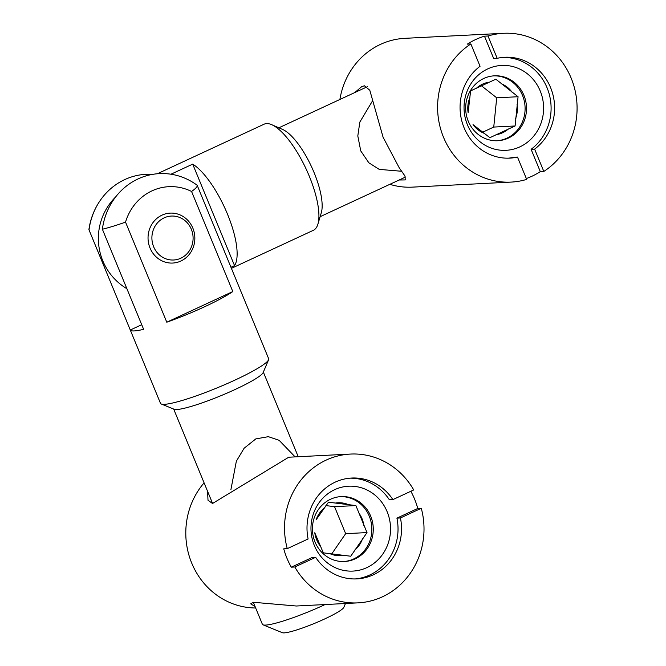 <?xml version="1.0" encoding="UTF-8"?>
<svg xmlns="http://www.w3.org/2000/svg" width="666" height="666" viewBox="0 0 666 666"><rect width="100%" height="100%" fill="white"/><g stroke="black" fill="none" stroke-linecap="round" stroke-linejoin="round"><path stroke-width="1" d="M102.381 229.237A64.993 60.839 -92.9 0 1 138.087 178.913A64.993 60.839 -92.9 0 1 197.144 185.24A58.491 7.276 157.6 0 1 197.169 185.29A58.491 7.276 157.6 0 1 191.567 191.467A51.473 48.185 87.1 0 0 151.981 190.867A51.473 48.185 87.1 0 0 125.533 222.119A58.491 7.276 157.6 0 1 102.381 229.237L143.631 329.329A58.491 7.276 157.6 0 1 130.278 330.011L89.028 229.92A58.491 7.276 157.6 0 1 89.003 229.87A58.491 7.276 157.6 0 1 88.944 229.32A67.716 67.716 0 0 1 99.975 200.816A64.993 60.839 87.1 0 0 89.028 229.92M152.697 174.359A64.993 60.839 87.1 0 0 124.733 179.595A64.993 60.839 87.1 0 0 99.975 200.816M230.927 489.527L236.347 461.23L244.106 448.251L255.827 438.894L268.323 436.671L279.121 440.301L295.121 456.893M180.819 258.217A21.995 20.588 87.1 0 0 191.342 229.287A21.995 20.588 87.1 0 0 164.177 217.849A21.995 20.588 87.1 0 0 153.655 246.778A21.995 20.588 87.1 0 0 180.819 258.217M180.894 261.022A25 23.402 87.1 0 0 192.857 228.147A25 23.402 87.1 0 0 161.996 215.151A25 23.402 87.1 0 0 150.033 248.027A25 23.402 87.1 0 0 180.894 261.022M89.003 229.87L160.506 403.346A58.491 7.276 -22.4 0 0 161.28 404.012L174.176 409.265A48.493 6.027 -22.4 0 0 235.406 389.36A48.493 6.027 -22.4 0 0 263.137 372.594L268.589 359.782A58.491 7.276 -22.4 0 0 268.673 358.766L197.169 185.29M161.28 404.012A58.491 7.276 -22.4 0 0 235.14 380.011A58.491 7.276 -22.4 0 0 268.589 359.782M191.567 191.467L232.817 291.558A58.491 7.276 157.6 0 1 204.895 306.626A58.491 7.276 157.6 0 1 166.783 322.211L125.533 222.119M345.463 603.504L343.814 607.375A33.5 4.162 157.6 0 1 324.658 618.955A33.5 4.162 157.6 0 1 282.359 632.7L263.02 624.825A48.493 6.027 -22.4 0 0 324.259 604.928A48.493 6.027 -22.4 0 0 325.066 604.545M166.783 322.211L232.817 291.558M253.313 602.264L262.379 624.275A48.493 6.027 -22.4 0 0 263.02 624.825M130.278 330.011L141.725 324.7M126.898 288.728A58.491 58.491 0 0 1 104.062 263.694A55.328 51.79 -92.9 0 1 102.78 260.814A55.328 51.79 -92.9 0 1 101.765 218.764A58.491 58.491 0 0 1 115.626 196.97M401.681 171.27L379.229 169.38L368.831 162.779L360.756 150.924L357.809 135.947L359.831 122.094L372.744 100.491M271.728 124.692L282.625 129.445A48.993 16.126 65.1 0 1 314.086 172.594A48.993 16.126 65.1 0 1 321.303 212.754L317.907 224.151A58.491 19.256 -114.9 0 0 309.282 176.199A58.491 19.256 -114.9 0 0 271.728 124.692A58.491 19.256 -114.9 0 0 264.094 124.192L157.318 173.768M170.954 174.217L192.699 164.127A58.491 19.256 65.1 0 1 227.497 214.169A58.491 19.256 65.1 0 1 234.54 265.626L230.969 267.291M231.402 268.356L313.361 230.303A58.491 19.256 -114.9 0 0 317.907 224.151M234.54 265.626L192.699 164.127M387.154 511.746A42.499 39.777 87.1 0 0 348.593 486.205A42.499 39.777 87.1 0 0 314.36 545.546A42.499 39.777 87.1 0 0 352.922 571.087A42.499 39.777 87.1 0 0 387.154 511.746M204.087 482.85A74.492 69.73 87.1 0 0 191.733 563.128A74.492 69.73 87.1 0 0 255.669 607.983M255.078 606.543L250.716 603.837L253.222 602.264L296.32 606.01L358.067 602.863A74.492 69.73 -92.9 0 1 294.822 566.991L291.308 567.174A74.492 69.73 87.1 0 1 286.954 558.266A74.492 69.73 87.1 0 1 283.749 548.826L287.262 548.642A74.492 69.73 -92.9 0 1 350.474 454.07A74.492 69.73 -92.9 0 1 413.711 489.943L392.882 499.608A50.499 47.269 87.1 0 0 351.698 478.038A50.499 47.269 87.1 0 0 308.1 538.977L287.262 548.642M355.086 578.954A50.499 47.269 87.1 0 0 396.928 518.14L417.765 508.466A74.492 69.73 87.1 0 0 414.56 499.025A74.492 69.73 87.1 0 0 410.847 491.267M417.765 508.466L421.278 508.283A74.492 69.73 -92.9 0 1 358.067 602.863M207.551 491.25L208.008 500.224L212.512 503.504L288.728 457.217L350.474 454.07M291.308 567.174L312.146 557.5L315.659 557.317A50.499 47.269 87.1 0 0 356.843 578.896A50.499 47.269 87.1 0 0 400.441 517.957L421.278 508.283M315.659 557.317L294.822 566.991M392.882 499.608L389.369 499.791A50.499 47.269 87.1 0 0 349.941 478.163M396.928 518.14L400.441 517.957M320.221 545.978A26.498 24.8 87.1 0 1 314.777 532.75L323.335 552.855L350.741 556.227L367.016 532.584L355.877 505.569L328.48 502.206L316.084 519.83A26.498 24.8 87.1 0 1 324.051 508.25M355.136 558.857A32.501 30.42 87.1 0 0 372.436 521.694A32.501 30.42 87.1 0 0 341.192 496.595A32.501 30.42 87.1 0 0 330.561 499.234A32.501 30.42 87.1 0 0 313.261 536.405A32.501 30.42 87.1 0 0 344.505 561.505A32.501 30.42 87.1 0 0 355.136 558.857M331.718 553.937L345.662 533.666L334.532 506.66L355.877 505.569M334.532 506.66L325.907 505.602M345.662 533.666L367.016 532.584M487.753 68.889A42.499 39.777 87.1 0 0 465.134 117.499A42.499 39.777 87.1 0 0 505.985 150.316A42.499 39.777 87.1 0 0 519.888 146.861A42.499 39.777 87.1 0 0 542.515 98.26A42.499 39.777 87.1 0 0 501.656 65.434A42.499 39.777 87.1 0 0 487.753 68.889M526.331 178.538A74.492 69.73 87.1 0 0 531.992 176.215A74.492 69.73 87.1 0 0 540.301 171.62L531.102 149.309L534.615 149.126A50.499 47.269 87.1 0 0 551.989 91.433A50.499 47.269 87.1 0 0 504.761 57.268A50.499 47.269 87.1 0 0 497.186 58.317L493.673 58.491L484.473 36.18L487.987 35.997A74.492 69.73 -92.9 0 1 503.538 33.3L404.811 38.337A74.492 69.73 87.1 0 0 380.436 44.397A74.492 69.73 87.1 0 0 339.893 99.475M484.473 36.18A74.492 69.73 87.1 0 0 475.657 39.535A74.492 69.73 87.1 0 0 467.349 44.131L470.862 43.956A74.492 69.73 -92.9 0 0 440.759 129.404A74.492 69.73 -92.9 0 0 511.13 182.093A74.492 69.73 -92.9 0 0 526.681 179.395L517.49 157.076A50.499 47.269 87.1 0 1 509.906 158.125A50.499 47.269 87.1 0 1 462.687 123.968A50.499 47.269 87.1 0 1 480.061 66.267L470.862 43.956M503.538 33.3A74.492 69.73 -92.9 0 1 573.917 85.997A74.492 69.73 -92.9 0 1 543.814 171.445L540.301 171.62M399.159 179.995L405.253 179.92L404.986 176.049L399.225 167.799L383.092 137.246L369.796 90.243L364.46 85.806L361.888 86.505L354.812 92.549M497.186 58.317L487.987 35.997M534.615 149.126L543.814 171.445M389.826 184.332A74.492 69.73 87.1 0 0 412.404 187.129L511.13 182.093M508.15 158.183A50.499 47.269 87.1 0 0 513.977 157.259L517.49 157.076M531.102 149.309A50.499 47.269 87.1 0 0 548.759 92.499A50.499 47.269 87.1 0 0 503.005 57.393M482.659 132.209L493.747 127.064L496.711 97.819L518.065 96.728L495.82 79.196L470.604 90.901L468.123 112.696A26.498 24.8 87.1 0 1 469.572 98.377M523.926 95.346A32.501 30.42 87.1 0 0 494.438 75.816A32.501 30.42 87.1 0 0 468.256 121.195A32.501 30.42 87.1 0 0 497.752 140.726A32.501 30.42 87.1 0 0 523.926 95.346M483.932 133.225A26.498 24.8 87.1 0 1 473.035 124.634L489.885 137.679L515.101 125.974L518.065 96.728M493.747 127.064L515.101 125.974M496.711 97.819L481.418 85.764M354.62 550.208A26.498 24.8 87.1 0 0 362.595 538.628M363.902 525.707A26.498 24.8 87.1 0 0 358.45 512.47M348.618 504.728A26.498 24.8 87.1 0 0 335.198 503.08M340.493 496.636A32.501 30.42 -92.9 0 1 371.112 522.127A32.501 30.42 -92.9 0 1 353.729 558.932A32.501 30.42 -92.9 0 1 343.806 561.53M330.053 553.729A26.498 24.8 87.1 0 0 343.481 555.377M512.121 92.266A26.498 24.8 87.1 0 0 501.223 83.683M489.11 82.193A26.498 24.8 87.1 0 0 476.764 87.929M493.731 75.857A32.501 30.42 -92.9 0 1 522.519 95.421A32.501 30.42 -92.9 0 1 497.044 140.751M496.045 134.707A26.498 24.8 87.1 0 0 508.399 128.971M515.584 118.531A26.498 24.8 87.1 0 0 517.041 104.204M298.235 456.734L263.353 372.103M212.604 503.504L173.676 409.057M367.357 86.722L278.863 127.805M405.544 177.031L320.13 216.691"/></g></svg>
